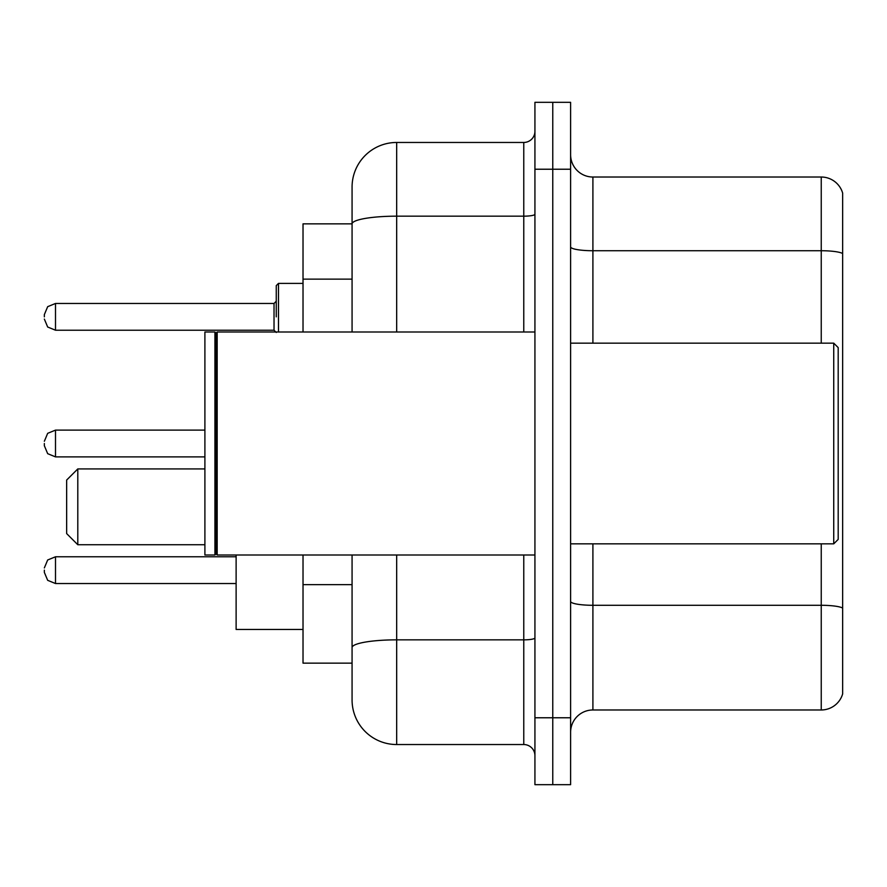 <?xml version="1.0" encoding="UTF-8"?>
<svg xmlns="http://www.w3.org/2000/svg" width="887" height="887" viewBox="0 0 887 887"><rect width="100%" height="100%" fill="white"/><g stroke="black" fill="none" stroke-linecap="round" stroke-linejoin="round"><path stroke-width="1.33" d="M352.072 223.857L303.021 223.857L303.021 332.004M396.677 554.996L396.677 744.537A44.594 44.594 0 0 1 352.072 699.932L352.072 663.143L303.021 663.143L303.021 554.996M352.072 699.932L352.072 554.996M534.928 717.771L534.928 784.673L552.767 784.673L552.767 717.771L552.767 784.673L570.607 784.673L570.607 717.771L552.767 717.771L552.767 169.229L552.767 717.771L534.928 717.771L534.928 169.229L552.767 169.229L552.767 102.327L552.767 169.229L570.607 169.229L570.607 717.771M570.607 169.229L570.607 102.327L534.928 102.327L534.928 169.229M396.677 744.537L523.773 744.537L523.773 554.996M352.072 266.876L352.072 187.068A44.594 44.594 0 0 1 396.677 142.463L523.773 142.463A11.154 11.154 0 0 0 534.928 131.32M352.072 655.338L352.072 596.896M352.072 332.004L352.072 223.912A44.594 7.739 180 0 1 396.677 216.173L523.773 216.173L523.773 142.463M352.072 187.068L352.072 211.594M534.928 755.68A11.154 11.154 0 0 0 523.773 744.537M842.65 608.382L842.65 693.911A22.297 22.297 0 0 1 821.24 709.977L592.904 709.977A22.297 22.297 0 0 0 570.607 732.274M842.65 193.089A22.297 22.297 0 0 0 821.24 177.023A22.297 22.297 0 0 1 842.65 193.089L842.65 693.911M842.65 253.527A22.297 3.87 180 0 0 821.24 250.733L821.24 177.023L592.904 177.023A22.297 22.297 0 0 1 570.607 154.726A22.297 22.297 0 0 0 592.904 177.023L592.904 343.158M77.801 544.74L77.801 468.924L66.647 480.067L66.647 533.586L77.801 544.74L204.897 544.74M236.119 554.996L236.119 629.471L303.021 629.471M833.736 343.158L838.193 347.615L838.193 539.385L833.736 543.842L833.736 343.158L570.607 343.158M217.171 554.996L216.051 553.876L216.051 333.124L217.171 332.004L217.171 554.996L534.928 554.996M214.931 554.996L204.897 554.996L204.897 332.004L214.931 332.004L214.931 554.996L216.051 553.876M44.35 570.153L44.35 572.392L44.35 570.153M44.35 443.5L44.35 445.729L44.35 443.5M276.256 316.847L276.256 285.625L276.256 316.847M44.35 316.847L44.35 314.608L44.35 316.847M352.072 279.139L303.021 279.139M352.072 584.633L303.021 584.633M534.928 637.919A11.154 1.94 0 0 1 523.773 639.849L396.677 639.849A44.594 7.739 180 0 0 352.072 647.599M396.677 142.463L396.677 332.004M523.773 332.004L523.773 216.173A11.154 1.94 0 0 0 534.928 214.233M842.65 608.072A22.297 3.87 180 0 0 821.24 605.289L592.904 605.289L592.904 709.977M821.24 709.977L821.24 543.842M821.24 343.158L821.24 250.733L592.904 250.733A22.297 3.87 0 0 1 570.607 246.863M592.904 543.842L592.904 605.289A22.297 3.87 0 0 1 570.607 601.419M44.35 567.924L47.676 559.985L55.504 556.781L47.676 559.985L44.35 567.924L47.676 559.985L55.504 556.781L47.676 559.985L44.35 567.924L47.676 559.985L55.504 556.781L55.504 583.535L47.676 580.331L44.35 572.392L47.676 580.331L55.504 583.535L47.676 580.331L44.35 572.392L47.676 580.331L55.504 583.535L236.119 583.535M204.897 430.117L55.504 430.117L55.504 456.883L47.676 453.678L44.35 445.729M303.021 283.396L278.485 283.396L278.485 332.004M274.028 303.465L55.504 303.465L55.504 330.219L274.028 330.219L274.028 303.465L276.256 301.236M77.801 468.924L204.897 468.924M570.607 543.842L833.736 543.842M216.051 333.124L214.931 332.004M217.171 332.004L534.928 332.004M55.504 556.781L236.119 556.781M55.504 583.535L47.676 580.331L44.35 572.392M55.504 456.883L204.897 456.883M55.504 430.117L47.676 433.322L44.35 441.271M55.504 330.219L47.676 327.015L44.35 319.076M55.504 303.465L47.676 306.669L44.35 314.608M274.028 330.219L276.256 332.448M278.485 283.396L276.256 285.625"/></g></svg>
